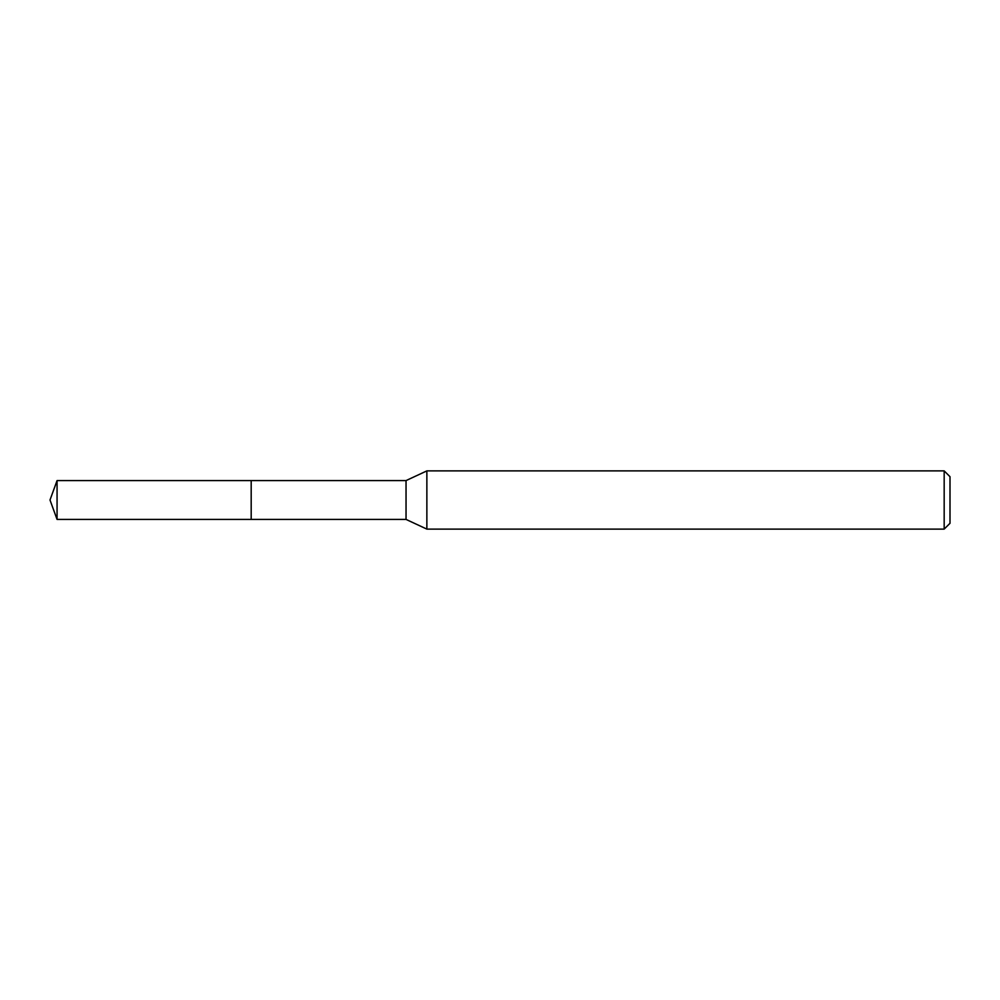 <?xml version="1.0" encoding="UTF-8"?>
<svg xmlns="http://www.w3.org/2000/svg" width="1000" height="1000" viewBox="0 0 1000 1000"><rect width="100%" height="100%" fill="white"/><g stroke="black" fill="none" stroke-linecap="round" stroke-linejoin="round"><path stroke-width="1.5" d="M251.188 480.588L57.062 480.588L57.062 519.412L251.188 519.412L251.188 480.588L251.188 519.412L406.037 519.412L406.037 480.588L251.188 480.588M57.062 519.412L50 500L57.062 480.588M406.037 480.588L426.863 470.887L426.863 529.113L406.037 519.412M426.863 529.113L944.175 529.113L944.175 470.887L426.863 470.887M944.175 470.887L950 476.7L950 523.3L944.175 529.113"/></g></svg>
